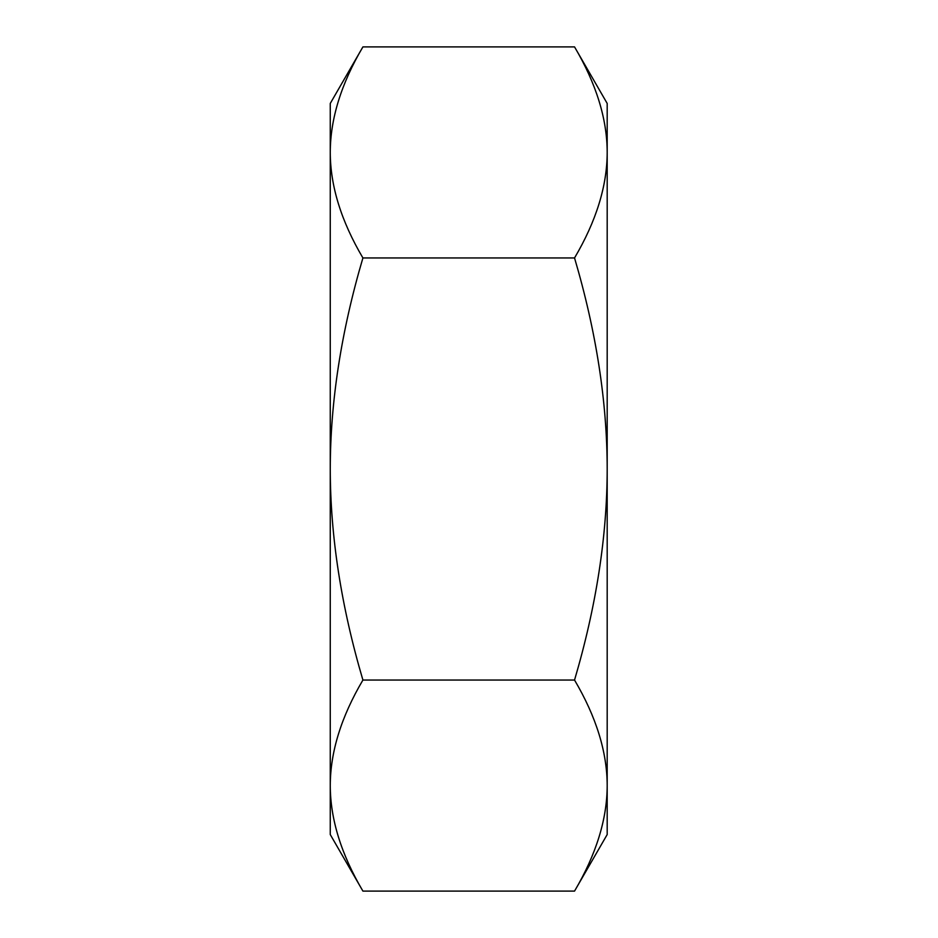 <?xml version="1.0" encoding="UTF-8"?>
<svg xmlns="http://www.w3.org/2000/svg" width="938" height="938" viewBox="0 0 938 938"><rect width="100%" height="100%" fill="white"/><g stroke="black" fill="none" stroke-linecap="round" stroke-linejoin="round"><path stroke-width="1.41" d="M574.537 46.9L607.191 103.45L607.191 834.55L574.537 891.1C596.24 854.319 607.12 819.144 607.191 785.575C607.12 752.006 596.24 716.831 574.537 680.05C596.24 606.499 607.12 536.149 607.191 469C607.12 401.851 596.24 331.501 574.537 257.95C596.24 221.169 607.12 185.994 607.191 152.425C607.12 118.856 596.24 83.681 574.537 46.9L362.912 46.9C341.209 83.681 330.328 118.856 330.258 152.425L330.258 103.45L362.912 46.9M362.912 891.1L330.258 834.55L330.258 152.425C330.328 185.994 341.209 221.169 362.912 257.95C341.209 331.501 330.328 401.851 330.258 469C330.328 536.149 341.209 606.499 362.912 680.05C341.209 716.831 330.328 752.006 330.258 785.575C330.328 819.144 341.209 854.319 362.912 891.1L574.537 891.1M362.912 257.95L574.537 257.95M362.912 680.05L574.537 680.05M607.191 485.274L607.191 512.676M607.191 463.173L607.191 435.443"/></g></svg>
